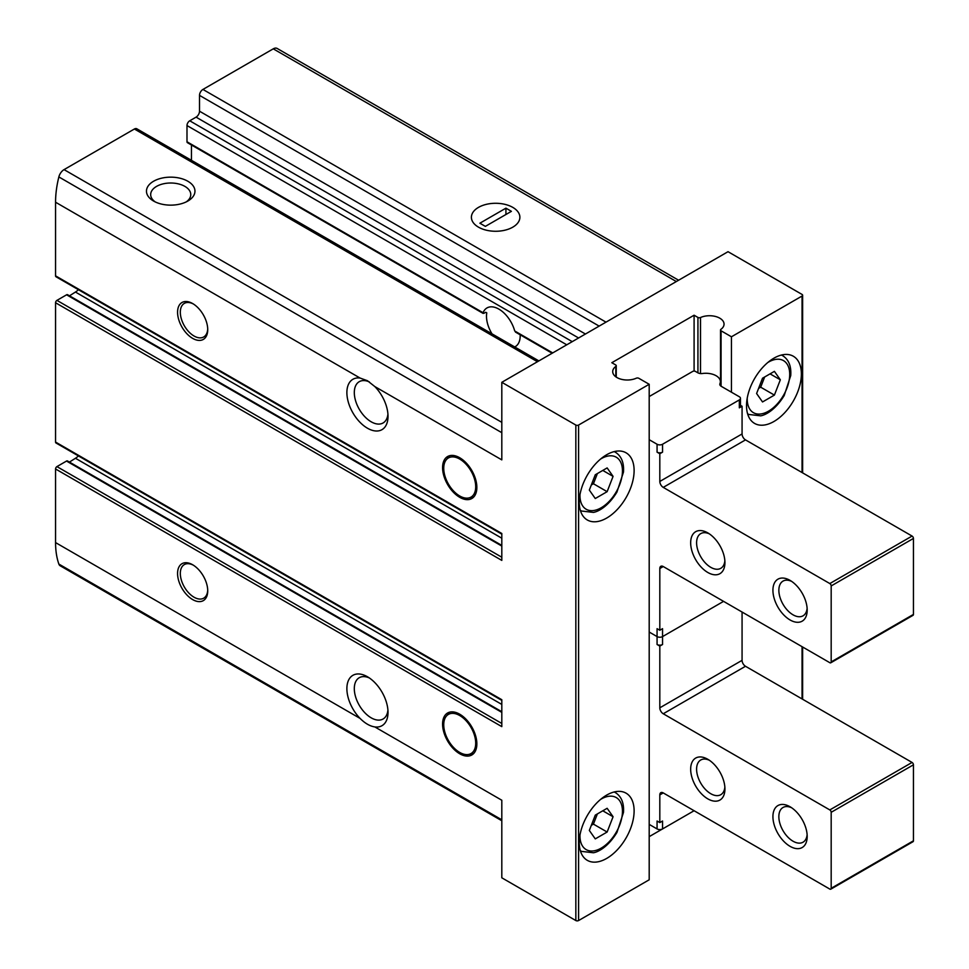 <?xml version="1.0" encoding="UTF-8"?>
<svg xmlns="http://www.w3.org/2000/svg" width="969" height="969" viewBox="0 0 969 969"><rect width="100%" height="100%" fill="white"/><g stroke="black" fill="none" stroke-linecap="round" stroke-linejoin="round"><path stroke-width="1.45" d="M473.805 753.385A24.237 13.99 60 0 1 473.635 753.422L468.669 754.439A22.602 13.045 60 0 1 448.417 740.51A22.602 13.045 60 0 1 446.479 716.006A22.602 13.045 60 0 1 459.718 715.534A22.602 13.045 60 0 1 475.004 737.397A22.602 13.045 60 0 1 468.669 754.439M446.479 716.006L449.846 712.203A24.237 13.99 60 0 1 449.955 712.082M459.718 714.201A24.237 13.99 60 0 1 475.549 735.556A24.237 13.99 60 0 1 471.842 754.972A24.237 13.99 60 0 1 447.605 740.982A24.237 13.99 60 0 1 447.605 712.99A24.237 13.99 60 0 1 459.718 714.201M473.805 496.927A24.237 13.99 60 0 1 473.635 496.964L468.669 497.981A22.602 13.045 60 0 1 448.417 484.052A22.602 13.045 60 0 1 446.479 459.548A22.602 13.045 60 0 1 459.718 459.076A22.602 13.045 60 0 1 475.004 480.939A22.602 13.045 60 0 1 468.669 497.981M446.479 459.548L449.846 455.745A24.237 13.99 60 0 1 449.955 455.624M459.718 457.743A24.237 13.99 60 0 1 475.549 479.098A24.237 13.99 60 0 1 471.842 498.514A24.237 13.99 60 0 1 447.605 484.524A24.237 13.99 60 0 1 447.605 456.532A24.237 13.99 60 0 1 459.718 457.743M501.809 723.455L56.929 466.61A1.938 1.114 120 0 0 55.56 468.984L55.56 542.592A90.153 52.047 120 0 0 58.855 564.067A7.752 4.482 120 0 0 60.175 565.775L501.809 820.743M56.929 466.61L66.522 461.062A1.938 1.114 120 0 1 67.491 460.965L501.809 711.718M69.441 462.092L75.449 458.264A17.454 10.078 120 0 0 78.441 455.939M501.809 557.236L56.929 300.378A1.938 1.114 120 0 0 55.56 302.752L55.56 442.07A1.938 1.114 120 0 0 55.96 442.954L501.809 700.369M56.929 300.378L66.595 294.806A1.938 1.114 120 0 1 67.564 294.709L501.809 545.414M69.502 295.824L75.449 292.044A17.454 10.078 120 0 0 78.441 289.707M538.873 360.904L136.811 128.78A4.845 2.798 120 0 0 134.388 129.01L64.051 169.623A7.752 4.482 120 0 0 58.855 176.939A90.153 52.047 120 0 0 55.56 202.23L55.56 275.85A1.938 1.114 120 0 0 55.96 276.734L501.809 534.149M191.45 160.321L191.45 145.011M492.01 333.845A23.837 13.76 -120 0 1 486.777 312.878L485.723 312.272L486.777 312.878L485.723 312.272L484.015 313.266L186.993 141.777A1.938 1.114 120 0 0 187.405 142.661L483.168 313.423M186.993 141.777L186.993 125.558A3.876 2.241 120 0 1 189.742 120.798L196.077 117.14A4.845 2.798 120 0 0 199.505 111.205L199.505 95.374A4.845 2.798 120 0 1 202.933 89.439L273.27 48.838A7.752 4.482 120 0 1 277.146 48.45L678.603 280.235M192.649 564.757L192.649 564.757A21.33 12.318 60 0 1 207.729 590.872A21.33 12.318 60 0 1 192.649 599.581A21.33 12.318 60 0 1 177.569 573.466A21.33 12.318 60 0 1 192.649 564.757M192.649 303.551L192.649 303.551A21.33 12.318 60 0 1 207.729 329.666A21.33 12.318 60 0 1 192.649 338.375A21.33 12.318 60 0 1 177.569 312.26A21.33 12.318 60 0 1 192.649 303.551L192.649 303.551M360.068 718.404A29.082 16.788 60 0 1 347.229 684.489A29.082 16.788 60 0 1 367.457 676.762A29.082 16.788 60 0 1 388.012 712.372A29.082 16.788 60 0 1 374.833 726.932C369.916 726.181 364.986 723.334 360.068 718.404L55.56 542.592M374.833 726.932L501.809 800.237L501.809 877.805L575.84 920.55A1.938 1.114 0 0 0 578.578 920.55L649.194 879.791L649.194 384.281L638.825 378.298A1.938 1.114 0 0 0 636.258 378.213A14.547 8.394 0 0 1 620.911 379.17A14.547 8.394 0 0 1 612.711 371.624A14.547 8.394 0 0 1 615.836 366.415A1.938 1.114 0 0 0 616.248 365.725A1.938 1.114 0 0 0 615.678 364.938L611.827 362.709L694.095 315.216L694.095 371.091M694.095 315.216L697.934 317.444A1.938 1.114 0 0 0 700.514 317.529A14.547 8.394 0 0 1 715.861 316.572A14.547 8.394 0 0 1 724.049 324.13A14.547 8.394 0 0 1 720.936 329.327A1.938 1.114 0 0 0 720.512 330.017A1.938 1.114 0 0 0 721.081 330.804L731.45 336.788L802.053 296.029A1.938 1.114 0 0 0 802.623 295.23A1.938 1.114 0 0 0 802.053 294.443L728.022 251.698L501.809 382.307L575.84 425.052A1.938 1.114 0 0 0 578.578 425.052L649.194 384.281M501.809 382.307L501.809 459.875L374.833 386.57A29.082 16.788 60 0 1 388.012 416.343A29.082 16.788 60 0 1 369.964 429.485A29.082 16.788 60 0 1 347.496 398.707A29.082 16.788 60 0 1 360.068 378.043L55.56 202.23M55.56 275.85L501.809 533.483L501.809 560.397L55.56 302.752M55.56 442.07L501.809 699.715L501.809 726.629L55.56 468.984M153.574 201.043A24.237 13.99 0 0 0 187.853 201.043A24.237 13.99 0 0 0 187.853 181.251A24.237 13.99 0 0 0 153.574 181.251A24.237 13.99 0 0 0 153.574 201.043L153.574 201.043M387.927 710.071A23.837 13.76 60 0 1 383.082 718.998A23.837 13.76 60 0 1 377.22 720.015A23.837 13.76 60 0 1 357.028 700.805A23.837 13.76 60 0 1 359.245 677.719A23.837 13.76 60 0 1 369.407 677.985M374.833 386.57L367.457 380.732L360.068 378.043M478.504 227.17A24.237 13.99 0 0 0 512.783 227.17A24.237 13.99 0 0 0 512.771 207.378A24.237 13.99 0 0 0 478.504 207.378A24.237 13.99 0 0 0 478.504 227.17L478.504 227.17M484.015 313.266L483.083 312.721A23.837 13.76 60 0 1 486.983 307.936A23.837 13.76 60 0 1 498.89 309.123A23.837 13.76 60 0 1 514.709 330.986L516.513 332.028M514.696 346.95A23.837 13.76 -120 0 0 515.266 346.648A23.837 13.76 -120 0 0 520.183 334.802M387.927 414.042A23.837 13.76 60 0 1 383.082 422.968A23.837 13.76 60 0 1 359.245 409.209A23.837 13.76 60 0 1 359.245 381.689A23.837 13.76 60 0 1 365.119 380.672A23.837 13.76 60 0 1 369.371 381.931M186.23 201.903A20.034 11.567 0 0 0 190.76 194.575A20.034 11.567 0 0 0 170.714 183.008A20.034 11.567 0 0 0 150.679 194.575A20.034 11.567 0 0 0 155.21 201.903M579.268 842.582A38.772 22.384 -60 0 1 596.201 803.555A38.772 22.384 -60 0 1 626.083 793.175A38.772 22.384 -60 0 1 626.083 837.943A38.772 22.384 -60 0 1 587.299 860.339A38.772 22.384 -60 0 1 579.268 842.582M579.268 502.221A38.772 22.384 -60 0 1 596.201 463.194A38.772 22.384 -60 0 1 626.083 452.814A38.772 22.384 -60 0 1 626.083 497.582A38.772 22.384 -60 0 1 587.299 519.978A38.772 22.384 -60 0 1 579.268 502.221M649.194 836.647L694.095 810.726L697.934 812.955A1.938 1.114 0 0 0 697.995 812.979M721.033 826.278A1.938 1.114 0 0 0 721.081 826.315L731.45 832.298M731.45 336.788L731.45 392.203M746.53 405.66A38.772 22.384 -60 0 1 763.451 366.633A38.772 22.384 -60 0 1 793.332 356.241A38.772 22.384 -60 0 1 793.332 401.021A38.772 22.384 -60 0 1 754.56 423.405A38.772 22.384 -60 0 1 746.53 405.66M207.717 328.854A19.392 11.192 60 0 1 203.72 336.958A19.392 11.192 60 0 1 184.328 325.766A19.392 11.192 60 0 1 184.328 303.382A19.392 11.192 60 0 1 193.352 303.975M207.717 590.06A19.392 11.192 60 0 1 203.72 598.164A19.392 11.192 60 0 1 184.328 586.972A19.392 11.192 60 0 1 184.328 564.588A19.392 11.192 60 0 1 193.352 565.181M774.401 371.357L762.53 378.213L756.595 393.511L762.53 401.953L774.401 395.098L780.336 379.8L774.401 371.357M607.139 467.918L595.269 474.774L589.334 490.084L595.269 498.526L607.139 491.671L613.074 476.373L607.139 467.918M607.139 808.291L595.269 815.135L589.334 830.445L595.269 838.888L607.139 832.032L613.074 816.734L607.139 808.291M758.57 388.412L760.689 387.188L774.401 395.098M770.052 373.864L780.336 379.8M760.689 387.188L764.65 376.989M591.308 825.346L593.428 824.122L607.139 832.032M602.791 810.799L613.074 816.734M593.428 824.122L597.388 813.912M591.308 484.984L593.428 483.749L607.139 491.671M602.791 470.437L613.074 476.373M593.428 483.749L597.388 473.55M649.194 439.696L657.067 444.238A3.876 2.241 0 0 0 662.554 444.238L739.335 399.918L739.335 407.828A3.876 2.241 0 0 0 740.461 406.253L740.461 398.332A3.876 2.241 0 0 0 739.335 396.745L721.227 386.304A4.845 2.798 0 0 1 719.81 384.318A4.845 2.798 0 0 1 719.943 383.651A14.547 8.394 0 0 0 720.367 381.665A14.547 8.394 0 0 0 702.368 373.513A4.845 2.798 0 0 1 697.801 372.774L695.463 371.418A1.938 1.114 0 0 0 692.714 371.418L649.194 396.551M739.335 407.828L742.072 406.253L740.461 405.321M657.067 452.16A3.876 2.241 0 0 0 662.554 452.16L659.816 453.734L657.067 452.16L657.067 444.238M662.554 644.506A3.876 2.241 180 0 1 657.067 644.506L657.067 636.585L649.194 632.03L657.067 636.585L657.067 628.675L659.816 630.25L662.554 628.675L662.554 636.585L723.564 601.361L662.554 636.585A3.876 2.241 180 0 1 657.067 636.585A3.876 2.241 0 0 0 662.554 636.585L662.554 644.506L659.816 646.081L659.816 707.818A4.845 2.798 60 0 0 663.244 713.765L829.815 809.927A1.938 1.114 60 0 1 831.184 812.301L831.184 888.294A1.938 1.114 60 0 1 830.784 889.179A1.938 1.114 60 0 1 829.815 889.082L663.244 792.921L659.816 794.895L659.816 822.596L657.067 821.009L657.067 828.931L649.194 824.377M707.794 572.473A24.237 13.99 -120 0 0 724.933 562.577A24.237 13.99 -120 0 0 707.794 532.889A24.237 13.99 -120 0 0 690.667 542.785A24.237 13.99 -120 0 0 707.794 572.473M790.062 619.966A24.237 13.99 -120 0 0 807.189 610.07A24.237 13.99 -120 0 0 790.062 580.383A24.237 13.99 -120 0 0 772.923 590.278A24.237 13.99 -120 0 0 790.062 619.966M659.816 630.25L659.816 568.512L663.244 566.538A4.845 2.798 -120 0 0 660.822 566.296A4.845 2.798 -120 0 0 659.816 568.512M663.244 566.538L829.815 662.699A1.938 1.114 -120 0 0 830.784 662.796A1.938 1.114 -120 0 0 831.184 661.912L831.184 585.93A1.938 1.114 -120 0 0 829.815 583.556L663.244 487.383L745.5 439.89A4.845 2.798 -120 0 1 742.072 433.955L742.072 406.253M659.816 453.734L659.816 481.448A4.845 2.798 -120 0 0 663.244 487.383M830.784 662.796L913.04 615.315A1.938 1.114 -120 0 0 913.44 614.419L913.44 538.437A1.938 1.114 -120 0 0 912.071 536.063L745.5 439.89M791.612 581.364A20.034 11.567 -120 0 0 783.013 581.109A20.034 11.567 -120 0 0 779.936 597.158A20.034 11.567 -120 0 0 793.03 614.818A20.034 11.567 -120 0 0 803.047 615.812A20.034 11.567 -120 0 0 807.129 608.229M709.356 533.871A20.034 11.567 -120 0 0 700.744 533.616A20.034 11.567 -120 0 0 697.68 549.677A20.034 11.567 -120 0 0 710.761 567.325A20.034 11.567 -120 0 0 720.791 568.318A20.034 11.567 -120 0 0 724.86 560.736M739.335 399.918A3.876 2.241 0 0 0 740.461 398.332M694.095 810.726L662.554 828.931L662.554 821.009L659.816 822.596M742.072 612.045L742.072 660.337L659.816 707.818M830.784 889.179L913.04 841.686A1.938 1.114 60 0 0 913.44 840.801L913.44 764.82A1.938 1.114 60 0 0 912.071 762.446L745.5 666.272A4.845 2.798 60 0 1 742.072 660.337M790.062 806.765L790.062 806.765A24.237 13.99 60 0 1 807.189 836.453A24.237 13.99 60 0 1 790.062 846.337A24.237 13.99 60 0 1 772.923 816.661A24.237 13.99 60 0 1 790.062 806.765M707.794 759.272L707.794 759.272A24.237 13.99 60 0 1 724.933 788.96A24.237 13.99 60 0 1 707.794 798.856A24.237 13.99 60 0 1 690.667 769.168A24.237 13.99 60 0 1 707.794 759.272M659.816 794.895A4.845 2.798 60 0 1 660.822 792.678A4.845 2.798 60 0 1 663.244 792.921M657.067 644.506L659.816 646.081M807.129 834.612A20.034 11.567 60 0 1 803.047 842.194A20.034 11.567 60 0 1 783 830.627A20.034 11.567 60 0 1 783.013 807.492A20.034 11.567 60 0 1 791.612 807.746M724.86 787.119A20.034 11.567 60 0 1 720.791 794.701A20.034 11.567 60 0 1 700.744 783.134A20.034 11.567 60 0 1 700.744 759.999A20.034 11.567 60 0 1 709.356 760.253M662.554 828.931A3.876 2.241 180 0 1 657.067 828.931M512.771 207.378A24.237 13.99 0 0 0 486.365 204.338A24.237 13.99 0 0 0 471.406 217.274A24.237 13.99 0 0 0 495.643 231.264A24.237 13.99 0 0 0 519.881 217.274A24.237 13.99 0 0 0 512.771 207.378M505.927 208.165L479.873 223.209L485.36 226.371L511.402 211.339L505.927 208.165L505.927 214.5M575.84 425.052L575.84 920.55M537.456 361.728L134.388 129.01M501.809 422.351L64.051 169.623M501.809 819.81L58.855 564.067M501.809 432.683L58.855 176.939M676.338 281.543L273.27 48.838M606 322.144L202.933 89.439M552.705 352.922L514.709 330.986M566.756 344.807L186.993 125.558M572.243 341.645L189.742 120.798M578.578 337.975L196.077 117.14M585.433 334.026L199.505 111.205M599.145 326.105L199.505 95.374M802.053 296.029L802.053 472.545M802.053 646.674L802.053 698.915M578.578 425.052L578.578 920.55M615.836 366.415L615.836 376.82M697.934 317.444L697.934 372.847M700.514 317.529L700.514 373.562M721.081 330.804L721.081 386.207M501.809 546.068L66.595 294.806M501.809 538.207L75.449 292.044M501.809 712.372L66.522 461.062M501.809 704.427L75.449 458.264M781.402 355.054A33.927 19.586 -60 0 1 782.686 355.696L781.523 355.017M782.686 355.696C788.705 359.535 791.394 366.161 790.74 375.56L784.2 395.534C775.176 410.335 765.122 415.132 760.701 415.834L748.758 414.453A33.927 19.586 -60 0 1 747.559 413.666M767.811 362.503A30.051 17.345 -60 0 1 789.711 373.889A30.051 17.345 -60 0 1 768.683 411.074A30.051 17.345 -60 0 1 747.22 398.925A30.051 17.345 -60 0 1 747.22 398.162M614.14 451.615A33.927 19.586 -60 0 1 615.424 452.257L614.261 451.59M615.424 452.257C621.444 456.108 624.133 462.734 623.479 472.121L616.938 492.095C607.914 506.908 597.873 511.705 593.44 512.395L581.497 511.026A33.927 19.586 -60 0 1 580.298 510.227M600.55 459.076A30.051 17.345 -60 0 1 622.449 470.462A30.051 17.345 -60 0 1 601.422 507.635A30.051 17.345 -60 0 1 579.959 495.498A30.051 17.345 -60 0 1 579.959 494.735M614.14 791.976A33.927 19.586 -60 0 1 615.424 792.618L614.261 791.952M615.424 792.618C621.444 796.47 624.133 803.095 623.479 812.482L616.938 832.468C607.914 847.269 597.873 852.066 593.44 852.756L581.497 851.388A33.927 19.586 -60 0 1 580.298 850.588M600.55 799.437A30.051 17.345 -60 0 1 622.449 810.823A30.051 17.345 -60 0 1 601.422 847.996A30.051 17.345 -60 0 1 579.959 835.859A30.051 17.345 -60 0 1 579.959 835.096M662.554 444.238L662.554 452.16M659.816 481.448L742.072 433.955M831.184 661.912L913.44 614.419M831.184 585.93L913.44 538.437M829.815 583.556L912.071 536.063M719.943 383.651L719.943 384.984M745.5 666.272L663.244 713.765M912.071 762.446L829.815 809.927M913.44 764.82L831.184 812.301M913.44 840.801L831.184 888.294M552.136 353.249L515.423 332.052M802.623 295.23L802.623 472.872M802.623 647.001L802.623 699.243M616.248 365.725L616.248 377.111M720.512 330.017L720.512 385.771M748.758 414.453L747.596 413.787M581.497 511.026L580.334 510.36M581.497 851.388L580.334 850.721M720.367 381.665L720.367 385.614"/></g></svg>
